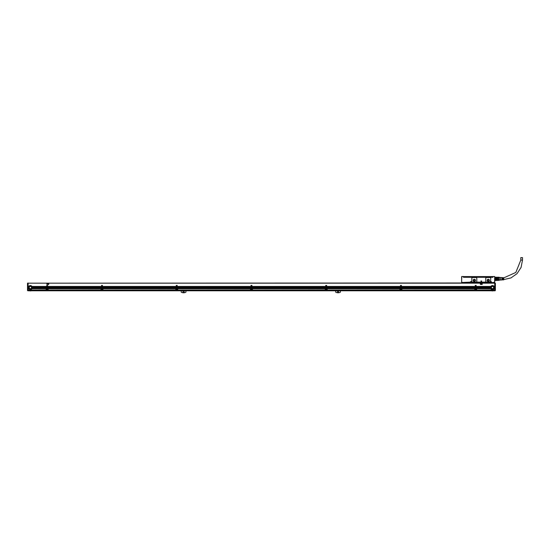 <?xml version="1.0" encoding="UTF-8"?>
<svg xmlns="http://www.w3.org/2000/svg" width="550" height="550" viewBox="0 0 550 550"><rect width="100%" height="100%" fill="white"/><g stroke="black" fill="none" stroke-linecap="round" stroke-linejoin="round"><path stroke-width="0.82" d="M499.173 280.308L499.173 279.826L499.173 280.342L495.124 280.466L497.365 280.466L497.489 279.881L495.124 279.923L494.993 279.18L495.124 279.923M494.993 278.369L497.489 278.369L497.365 277.626L494.993 277.668L494.993 278.369L497.489 278.369L497.489 279.18L494.993 279.18M497.489 277.668L497.489 277.255L494.993 277.255L499.173 277.241L499.173 277.722L497.489 277.722M497.489 279.256L499.173 279.256L499.173 278.293L499.173 279.826L497.489 279.826L497.489 279.18L495.124 279.283M495.124 277.626L495.124 278.266M497.365 279.923L497.365 279.283M497.365 278.266L497.365 277.626M499.173 277.722L499.173 278.293L497.489 278.293M499.228 280.019L499.228 277.303L499.228 280.019L500.479 280.019M500.479 280.094L500.479 277.454L500.479 280.094M500.727 280.019L501.875 279.95L501.875 279.022L502.123 279.929L502.418 279.022L502.672 279.902L502.968 279.022L503.216 279.868L503.717 279.833L503.717 277.716L503.216 277.681L502.968 278.527L502.672 277.647L502.418 278.527L502.123 277.613L501.875 278.527L501.875 277.599L500.727 277.53M463.602 277.303L463.478 276.485L461.677 276.547L463.478 276.485L463.478 277.303L492.876 277.303L492.876 276.609L492.752 277.303M520.809 260.088L522.5 260.088L522.5 257.599L520.809 257.599L520.809 260.088L515.845 272.436L503.717 277.915M480.886 281.009L481.339 281.985L481.704 281.009L480.886 281.009M489.686 277.207L488.833 277.303M467.527 277.303L466.668 277.269M494.622 282.363L493.873 282.363L494.622 282.363L494.684 276.547L492.876 276.506M494.746 282.288L494.67 276.533M461.684 276.533L461.649 282.452L470.58 282.411M463.478 276.609L461.739 276.609L461.615 282.288M470.58 282.487L470.58 282.116A0.495 0.495 0 0 1 471.082 281.614A0.495 0.495 0 0 1 471.577 282.116L471.701 282.487L471.625 282.116A0.55 0.55 0 0 0 471.082 281.566A0.55 0.55 0 0 0 470.532 282.116L462.234 282.487M471.625 282.411L490.139 282.487L490.215 282.116A0.55 0.55 0 0 1 490.758 281.566A0.55 0.55 0 0 1 491.308 282.116L491.432 282.116A0.674 0.674 0 0 0 490.579 281.462L490.758 278.3A0.749 0.749 0 0 0 490.016 277.551L486.523 277.551A0.749 0.749 0 0 0 485.781 278.3L485.781 281.49A0.749 0.749 0 0 0 486.523 282.239L490.091 282.019A0.674 0.674 0 0 1 490.579 281.462M491.432 282.116L491.384 282.487L491.281 282.116A0.522 0.522 0 0 0 490.758 281.586A0.522 0.522 0 0 0 490.236 282.116L471.749 282.116A0.674 0.674 0 0 0 471.082 281.442A0.674 0.674 0 0 0 470.408 282.116M491.315 282.439L493.873 282.734L493.873 282.363L491.755 282.734L491.432 282.363M476.059 282.239L472.574 282.239A0.749 0.749 0 0 1 471.824 281.49L471.824 278.3A0.749 0.749 0 0 1 472.574 277.551L476.059 277.551A0.749 0.749 0 0 1 476.809 278.3L476.809 281.49A0.749 0.749 0 0 1 476.059 282.239M499.228 280.246L494.746 280.569M492.876 276.609L494.622 276.485M461.615 276.781L461.615 280.569M492.491 277.207L492.491 276.581L492.491 277.207L489.644 277.303M467.473 277.303L488.888 277.303M492.491 276.581L463.616 276.581L463.616 277.207L466.716 277.303M461.739 282.487L462.158 282.487M467.218 282.982L466.971 282.611L491.755 282.734M470.559 282.487L466.847 282.611M490.236 282.487L471.577 282.487L490.263 282.487L490.263 282.116A0.495 0.495 0 0 1 490.758 281.614A0.495 0.495 0 0 1 491.26 282.116L491.26 282.982M491.507 282.734L470.456 282.487M487.149 280.397A1.121 1.121 0 0 0 488.269 281.518A1.121 1.121 0 0 0 489.39 280.397A1.121 1.121 0 0 0 488.269 279.269A1.121 1.121 0 0 0 487.149 280.397M473.199 280.397A1.121 1.121 0 0 0 474.32 281.518A1.121 1.121 0 0 0 475.441 280.397A1.121 1.121 0 0 0 474.32 279.269A1.121 1.121 0 0 0 473.199 280.397M487.272 280.397A0.997 0.997 0 0 0 488.269 281.387A0.997 0.997 0 0 0 489.266 280.397A0.997 0.997 0 0 0 488.269 279.4A0.997 0.997 0 0 0 487.272 280.397M473.323 280.397A0.997 0.997 0 0 0 474.32 281.387A0.997 0.997 0 0 0 475.317 280.397A0.997 0.997 0 0 0 474.32 279.4A0.997 0.997 0 0 0 473.323 280.397M461.636 282.439L462.082 282.487M470.903 281.793A0.364 0.364 0 0 0 470.759 282.288A0.364 0.364 0 0 0 471.254 282.432A0.364 0.364 0 0 0 471.405 281.937A0.364 0.364 0 0 0 470.903 281.793M490.586 281.793A0.364 0.364 0 0 0 490.435 282.288A0.364 0.364 0 0 0 490.937 282.432A0.364 0.364 0 0 0 491.081 281.937A0.364 0.364 0 0 0 490.586 281.793M494.271 282.487L494.67 282.473M487.637 280.397A0.633 0.633 0 0 0 488.269 281.029A0.633 0.633 0 0 0 488.902 280.397A0.633 0.633 0 0 0 488.269 279.757A0.633 0.633 0 0 0 487.637 280.397M473.681 280.397A0.633 0.633 0 0 0 474.32 281.029A0.633 0.633 0 0 0 474.953 280.397A0.633 0.633 0 0 0 474.32 279.757A0.633 0.633 0 0 0 473.681 280.397M471.027 282.384L471.13 281.841L471.027 282.384M490.71 282.384L490.813 281.841L490.71 282.384M494.869 283.181L28.126 283.181L28.126 286.447L28.703 286.447A1.994 1.994 0 0 1 32.031 286.447L46.647 286.447L46.771 285.354L46.894 286.447L47.465 286.447L47.596 285.354L47.719 286.447L101.454 286.447L101.578 285.354L101.702 286.447L102.279 286.447L102.403 285.354L102.527 286.447L176.192 286.447L176.316 285.354L176.447 286.447L177.018 286.447L177.141 285.354L177.265 286.447L250.931 286.447L251.061 285.354L251.185 286.447L251.756 286.447L251.879 285.354L252.003 286.447L325.676 286.447L325.799 285.354L325.923 286.447L326.494 286.447L326.618 285.354L326.741 286.447L400.414 286.447L400.538 285.354L400.661 286.447L401.232 286.447L401.362 285.354L401.486 286.447L475.152 286.447L475.276 285.354L475.399 286.447L475.977 286.447L476.101 285.354L476.224 286.447L490.841 286.447A1.994 1.994 0 0 1 494.168 286.447L494.746 286.447L494.746 282.982L27.995 283.181M28.126 290.063L46.186 289.939L28.126 290.063M46.647 286.447L46.647 288.193L32.271 288.124A1.994 1.994 0 0 1 32.182 288.365L46.338 288.365A0.371 0.371 0 0 0 46.241 288.468L32.168 288.399A1.994 1.994 0 0 1 32.031 288.64L46.186 288.64A0.371 0.371 0 0 0 46.186 288.668L31.962 288.736A1.994 1.994 0 0 1 28.772 288.736L28.126 288.674L28.126 289.939M28.126 288.674L28.703 288.64A1.994 1.994 0 0 1 28.6 288.468L28.552 288.365A1.994 1.994 0 0 1 28.483 288.193L28.449 288.09A1.994 1.994 0 0 1 28.407 287.918L28.394 287.815A1.994 1.994 0 0 1 28.373 287.643L28.373 287.547A1.994 1.994 0 0 1 28.387 287.327L28.373 287.547M28.126 288.468L28.6 288.468A1.994 1.994 0 0 1 28.566 288.399L28.126 288.64M28.126 288.399L28.552 288.365M28.126 287.031L28.449 286.997A1.994 1.994 0 0 1 28.538 286.756L28.126 286.997M28.126 286.818L28.552 286.722L28.126 286.756M28.703 286.447L28.126 286.722M28.552 286.722A1.994 1.994 0 0 1 28.682 286.481L28.126 286.55M46.647 286.55L32.093 286.55A1.994 1.994 0 0 0 32.031 286.447L32.093 286.55A1.994 1.994 0 0 1 32.182 286.722L32.223 286.818A1.994 1.994 0 0 1 32.278 286.997L32.306 287.093A1.994 1.994 0 0 1 32.34 287.272L32.354 287.368A1.994 1.994 0 0 1 32.361 287.547L46.647 287.547M46.647 286.756L32.196 286.756A1.994 1.994 0 0 1 32.223 286.818L46.647 286.818M46.647 286.997L32.278 286.997A1.994 1.994 0 0 1 32.292 287.031L46.647 287.031M32.34 287.299A1.994 1.994 0 0 1 32.347 287.313L46.647 287.299M46.647 287.334L32.347 287.334A1.994 1.994 0 0 1 32.354 287.368L46.647 287.368M46.647 288.193L46.557 288.289A0.371 0.371 0 0 0 46.338 288.365L46.241 288.468A0.371 0.371 0 0 0 46.186 288.64L32.031 288.64A1.994 1.994 0 0 1 31.983 288.709L32.01 288.674M47.465 288.193L46.894 288.193M46.894 288.124L47.465 288.124M47.465 287.918L46.894 287.918M46.894 287.849L47.465 287.849M47.465 287.643L46.894 287.643M46.894 287.574L47.465 287.574M47.465 287.368L46.894 287.368M46.894 287.299L47.465 287.299M47.465 287.093L46.894 287.093M46.894 287.031L47.465 287.031M47.465 286.818L46.894 286.818M46.894 286.756L47.465 286.756M47.465 286.55L46.894 286.55M47.719 288.124L101.454 287.918L47.719 288.124L101.365 288.289A0.371 0.371 0 0 0 101.049 288.468L48.097 288.434A0.371 0.371 0 0 0 48.029 288.365L101.076 288.434M101.454 287.918L47.719 287.918M47.719 287.849L101.454 287.849M101.454 287.643L47.719 287.643M47.719 287.574L101.454 287.574M101.454 287.368L47.719 287.368M47.719 287.299L101.454 287.299M101.454 287.093L47.719 287.093M47.719 287.031L101.454 287.031M101.454 286.818L47.719 286.818M47.719 286.756L101.454 286.756M101.454 286.55L47.719 286.55M101.104 288.399L48.029 288.365A0.371 0.371 0 0 0 47.802 288.289L47.719 288.193M102.279 288.193L101.702 288.193M101.702 288.124L102.279 288.124M102.279 287.918L101.702 287.918M101.702 287.849L102.279 287.849M102.279 287.643L101.702 287.643M101.702 287.574L102.279 287.574M102.279 287.368L101.702 287.368M101.702 287.299L102.279 287.299M102.279 287.093L101.702 287.093M101.702 287.031L102.279 287.031M102.279 286.818L101.702 286.818M101.702 286.756L102.279 286.756M102.279 286.55L101.702 286.55M102.527 288.124L176.192 287.918L102.527 288.124L176.11 288.289A0.371 0.371 0 0 0 175.794 288.468L102.905 288.434A0.371 0.371 0 0 0 102.836 288.365L175.814 288.434M176.192 287.918L102.527 287.918M102.527 287.849L176.192 287.849M176.192 287.643L102.527 287.643M102.527 287.574L176.192 287.574M176.192 287.368L102.527 287.368M102.527 287.299L176.192 287.299M176.192 287.093L102.527 287.093M102.527 287.031L176.192 287.031M176.192 286.818L102.527 286.818M102.527 286.756L176.192 286.756M176.192 286.55L102.527 286.55M175.849 288.399L102.836 288.365A0.371 0.371 0 0 0 102.616 288.289L102.527 288.193M177.018 288.193L176.447 288.193M176.447 288.124L177.018 288.124M177.018 287.918L176.447 287.918M176.447 287.849L177.018 287.849M177.018 287.643L176.447 287.643M176.447 287.574L177.018 287.574M177.018 287.368L176.447 287.368M176.447 287.299L177.018 287.299M177.018 287.093L176.447 287.093M176.447 287.031L177.018 287.031M177.018 286.818L176.447 286.818M176.447 286.756L177.018 286.756M177.018 286.55L176.447 286.55M177.265 288.124L250.931 287.918L177.265 288.124L250.848 288.289A0.371 0.371 0 0 0 250.532 288.468L177.643 288.434A0.371 0.371 0 0 0 177.574 288.365L250.553 288.434M250.931 287.918L177.265 287.918M177.265 287.849L250.931 287.849M250.931 287.643L177.265 287.643M177.265 287.574L250.931 287.574M250.931 287.368L177.265 287.368M177.265 287.299L250.931 287.299M250.931 287.093L177.265 287.093M177.265 287.031L250.931 287.031M250.931 286.818L177.265 286.818M177.265 286.756L250.931 286.756M250.931 286.55L177.265 286.55M250.587 288.399L177.574 288.365A0.371 0.371 0 0 0 177.354 288.289L177.265 288.193M251.756 288.193L251.185 288.193M251.185 288.124L251.756 288.124M251.756 287.918L251.185 287.918M251.185 287.849L251.756 287.849M251.756 287.643L251.185 287.643M251.185 287.574L251.756 287.574M251.756 287.368L251.185 287.368M251.185 287.299L251.756 287.299M251.756 287.093L251.185 287.093M251.185 287.031L251.756 287.031M251.756 286.818L251.185 286.818M251.185 286.756L251.756 286.756M251.756 286.55L251.185 286.55M252.003 288.124L325.676 287.918L252.003 288.124L325.586 288.289A0.371 0.371 0 0 0 325.27 288.468L252.409 288.468A0.371 0.371 0 0 0 252.319 288.365L325.291 288.434M325.676 287.918L252.003 287.918M252.003 287.849L325.676 287.849M325.676 287.643L252.003 287.643M252.003 287.574L325.676 287.574M325.676 287.368L252.003 287.368M252.003 287.299L325.676 287.299M325.676 287.093L252.003 287.093M252.003 287.031L325.676 287.031M325.676 286.818L252.003 286.818M252.003 286.756L325.676 286.756M325.676 286.55L252.003 286.55M325.325 288.399L252.319 288.365A0.371 0.371 0 0 0 252.093 288.289L252.003 288.193M326.494 288.193L325.923 288.193M325.923 288.124L326.494 288.124M326.494 287.918L325.923 287.918M325.923 287.849L326.494 287.849M326.494 287.643L325.923 287.643M325.923 287.574L326.494 287.574M326.494 287.368L325.923 287.368M325.923 287.299L326.494 287.299M326.494 287.093L325.923 287.093M325.923 287.031L326.494 287.031M326.494 286.818L325.923 286.818M325.923 286.756L326.494 286.756M326.494 286.55L325.923 286.55M326.741 288.124L400.414 287.918L326.741 288.124L400.324 288.289A0.371 0.371 0 0 0 400.008 288.468L327.147 288.468A0.371 0.371 0 0 0 327.058 288.365L400.036 288.434M400.414 287.918L326.741 287.918M326.741 287.849L400.414 287.849M400.414 287.643L326.741 287.643M326.741 287.574L400.414 287.574M400.414 287.368L326.741 287.368M326.741 287.299L400.414 287.299M400.414 287.093L326.741 287.093M326.741 287.031L400.414 287.031M400.414 286.818L326.741 286.818M326.741 286.756L400.414 286.756M400.414 286.55L326.741 286.55M400.063 288.399L327.058 288.365A0.371 0.371 0 0 0 326.831 288.289L326.741 288.193M401.232 288.193L400.661 288.193M400.661 288.124L401.232 288.124M401.232 287.918L400.661 287.918M400.661 287.849L401.232 287.849M401.232 287.643L400.661 287.643M400.661 287.574L401.232 287.574M401.232 287.368L400.661 287.368M400.661 287.299L401.232 287.299M401.232 287.093L400.661 287.093M400.661 287.031L401.232 287.031M401.232 286.818L400.661 286.818M400.661 286.756L401.232 286.756M401.232 286.55L400.661 286.55M401.486 288.124L475.152 287.918L401.486 288.124L475.062 288.289A0.371 0.371 0 0 0 474.746 288.468L401.885 288.468A0.371 0.371 0 0 0 401.796 288.365L474.774 288.434M475.152 287.918L401.486 287.918M401.486 287.849L475.152 287.849M475.152 287.643L401.486 287.643M401.486 287.574L475.152 287.574M475.152 287.368L401.486 287.368M401.486 287.299L475.152 287.299M475.152 287.093L401.486 287.093M401.486 287.031L475.152 287.031M475.152 286.818L401.486 286.818M401.486 286.756L475.152 286.756M475.152 286.55L401.486 286.55M474.801 288.399L401.796 288.365A0.371 0.371 0 0 0 401.569 288.289L401.486 288.193M475.977 288.193L475.399 288.193M475.399 288.124L475.977 288.124M475.977 287.918L475.399 287.918M475.399 287.849L475.977 287.849M475.977 287.643L475.399 287.643M475.399 287.574L475.977 287.574M475.977 287.368L475.399 287.368M475.399 287.299L475.977 287.299M475.977 287.093L475.399 287.093M475.399 287.031L475.977 287.031M475.977 286.818L475.399 286.818M475.399 286.756L475.977 286.756M475.977 286.55L475.399 286.55M494.746 287.918L494.471 287.884A1.994 1.994 0 0 1 494.471 287.884L494.409 288.124A1.994 1.994 0 0 1 490.909 288.736L490.841 288.64A1.994 1.994 0 0 1 490.737 288.468L476.63 288.468A0.371 0.371 0 0 0 476.314 288.289L490.621 288.193L476.224 288.124L490.531 287.815A1.994 1.994 0 0 1 490.511 287.643L490.511 287.547A1.994 1.994 0 0 1 490.518 287.368L490.524 287.334A1.994 1.994 0 0 1 490.524 287.327L476.224 287.334L490.518 287.368M490.538 287.863A1.994 1.994 0 0 1 490.538 287.849L476.224 287.918M476.224 287.849L490.511 287.643M490.511 287.588A1.994 1.994 0 0 1 490.511 287.574L476.224 287.643M476.224 287.299L490.531 287.272L476.224 287.334M476.224 287.272L490.566 287.093A1.994 1.994 0 0 0 490.531 287.272M476.224 287.031L490.586 286.997L476.224 287.093M476.224 286.997L490.648 286.818A1.994 1.994 0 0 1 490.689 286.722L490.648 286.818A1.994 1.994 0 0 0 490.586 286.997M490.676 286.756L476.224 286.818M476.224 286.756L490.779 286.55A1.994 1.994 0 0 1 490.82 286.481L490.779 286.55A1.994 1.994 0 0 0 490.689 286.722L476.224 286.722M490.841 286.447L476.224 286.55M494.746 286.55L494.23 286.55A1.994 1.994 0 0 0 494.168 286.447L494.23 286.55A1.994 1.994 0 0 1 494.319 286.722L494.361 286.818A1.994 1.994 0 0 1 494.422 286.997L494.443 287.093A1.994 1.994 0 0 1 494.478 287.272L494.491 287.368A1.994 1.994 0 0 1 494.498 287.547L494.746 286.447M490.572 287.066A1.994 1.994 0 0 1 490.572 287.052L476.224 287.066M494.746 286.722L494.319 286.722A1.994 1.994 0 0 1 494.361 286.818L494.746 286.818M494.746 288.193L494.306 288.399L494.746 288.365M494.746 288.434L494.271 288.468L494.746 288.399M494.746 288.468L494.147 288.674L494.746 288.64M494.746 288.709L494.099 288.736L494.746 288.674M494.746 288.736L494.746 290.084L476.685 290.063L494.746 289.939M46.805 284.357L48.675 284.481L48.799 283.36L46.936 283.236L46.805 284.357M480.294 284.357L482.164 284.481L482.288 283.36L480.425 283.236L480.294 284.357M490.861 288.674L476.685 288.674A0.371 0.371 0 0 0 476.685 288.64L490.909 288.736A1.994 1.994 0 0 1 490.841 288.64L476.685 288.64A0.371 0.371 0 0 0 476.63 288.468L490.737 288.468A1.994 1.994 0 0 1 490.724 288.434L476.603 288.434M475.97 288.674L476.018 288.709A0.522 0.522 0 0 0 475.908 288.64L475.468 288.64A0.522 0.522 0 0 1 475.908 288.64L476.431 288.64L476.438 290.084L474.939 290.084L476.438 289.939M474.691 288.709L401.947 288.709L474.691 288.64A0.371 0.371 0 0 1 474.746 288.468L401.885 288.468A0.371 0.371 0 0 1 401.947 288.64L401.947 288.668A0.371 0.371 0 0 0 401.947 288.64L474.691 288.64A0.371 0.371 0 0 0 474.691 288.668L474.691 290.084L401.947 290.063L474.691 289.939M400.661 288.413L401.28 288.709A0.522 0.522 0 0 0 400.723 288.64L401.232 288.413M399.953 288.709L327.209 288.709L399.953 288.64A0.371 0.371 0 0 1 400.008 288.468L327.147 288.468A0.371 0.371 0 0 1 327.202 288.64L327.209 288.668A0.371 0.371 0 0 0 327.202 288.64L399.953 288.64A0.371 0.371 0 0 0 399.953 288.668L399.953 290.084L327.209 290.063L399.953 289.939M325.923 288.413L326.542 288.709A0.522 0.522 0 0 0 325.985 288.64L326.494 288.413M325.215 288.709L252.464 288.709L325.215 288.64A0.371 0.371 0 0 1 325.27 288.468L252.409 288.468A0.371 0.371 0 0 1 252.464 288.64L252.464 288.668A0.371 0.371 0 0 0 252.464 288.64L325.215 288.64A0.371 0.371 0 0 0 325.215 288.668L325.215 290.084L252.464 290.063L325.215 289.939M251.185 288.413L251.797 288.709A0.522 0.522 0 0 0 251.247 288.64L251.756 288.413M250.47 288.709L177.726 288.674L250.477 288.64A0.371 0.371 0 0 1 250.532 288.468L177.671 288.468A0.371 0.371 0 0 0 177.643 288.434L177.671 288.468A0.371 0.371 0 0 1 177.726 288.64L177.726 288.668A0.371 0.371 0 0 0 177.726 288.64L250.477 288.64A0.371 0.371 0 0 0 250.47 288.668L250.47 290.084L177.726 290.063L250.47 289.939M176.447 288.413L177.059 288.709A0.522 0.522 0 0 0 176.502 288.64L177.018 288.413M175.732 288.709L102.988 288.709L175.732 288.64A0.371 0.371 0 0 1 175.794 288.468L102.933 288.468A0.371 0.371 0 0 0 102.905 288.434L102.933 288.468A0.371 0.371 0 0 1 102.988 288.64L102.988 288.668A0.371 0.371 0 0 0 102.988 288.64L175.732 288.64A0.371 0.371 0 0 0 175.732 288.668L175.732 290.084L102.988 290.063L175.732 289.939M101.702 288.413L102.321 288.709A0.522 0.522 0 0 0 101.771 288.64L102.279 288.413M100.994 288.709L48.18 288.709L100.994 288.64A0.371 0.371 0 0 1 101.049 288.468L48.118 288.468A0.371 0.371 0 0 0 48.097 288.434L48.118 288.468A0.371 0.371 0 0 1 48.18 288.64L48.18 288.668A0.371 0.371 0 0 0 48.18 288.64L100.994 288.64A0.371 0.371 0 0 0 100.994 288.668L100.994 290.084L48.18 290.063L100.994 289.939M46.894 288.413L47.513 288.709A0.522 0.522 0 0 0 46.949 288.64L47.465 288.413M28.126 288.736L28.772 288.736M46.186 288.736L46.186 289.939M28.126 288.709L28.744 288.709A1.994 1.994 0 0 1 28.724 288.674L28.703 288.64M28.126 288.193L28.483 288.193M32.182 286.722L46.647 286.722M32.306 287.093L46.647 287.093M32.34 287.272L46.647 287.272M46.647 287.574L32.361 287.547A1.994 1.994 0 0 1 32.361 287.588L32.354 287.609A1.994 1.994 0 0 1 32.354 287.609L32.354 287.643A1.994 1.994 0 0 1 32.34 287.815L46.647 287.815M46.647 288.124L32.271 288.124A1.994 1.994 0 0 1 32.271 288.138L32.278 288.09A1.994 1.994 0 0 0 32.319 287.918L32.34 287.815M46.296 288.399L32.182 288.365M31.962 288.736L46.186 288.709M32.333 287.877A1.994 1.994 0 0 1 32.326 287.884L46.647 287.884M28.469 288.159A1.994 1.994 0 0 1 28.462 288.152L28.126 288.159M28.497 287.547A1.87 1.87 0 0 0 30.367 289.41A1.87 1.87 0 0 0 32.237 287.547A1.87 1.87 0 0 0 30.367 285.677A1.87 1.87 0 0 0 28.497 287.547M32.278 288.09L46.647 288.09M32.319 287.918L46.647 287.918M32.354 287.643L46.647 287.643M46.894 288.365L47.465 288.365M46.894 286.722L47.465 286.722M46.894 286.997L47.465 286.997M46.894 287.272L47.465 287.272M46.894 287.547L47.465 287.547M46.894 287.815L47.465 287.815M46.894 288.09L47.465 288.09M47.719 288.09L101.454 288.09M47.719 286.722L101.454 286.722M47.719 286.997L101.454 286.997M47.719 287.272L101.454 287.272M47.719 287.547L101.454 287.547M47.719 287.815L101.454 287.815M101.702 288.365L102.279 288.365M101.702 286.722L102.279 286.722M101.702 286.997L102.279 286.997M101.702 287.272L102.279 287.272M101.702 287.547L102.279 287.547M101.702 287.815L102.279 287.815M101.702 288.09L102.279 288.09M102.527 288.09L176.192 288.09M102.527 286.722L176.192 286.722M102.527 286.997L176.192 286.997M102.527 287.272L176.192 287.272M102.527 287.547L176.192 287.547M102.527 287.815L176.192 287.815M176.447 288.365L177.018 288.365M176.447 286.722L177.018 286.722M176.447 286.997L177.018 286.997M176.447 287.272L177.018 287.272M176.447 287.547L177.018 287.547M176.447 287.815L177.018 287.815M176.447 288.09L177.018 288.09M177.265 288.09L250.931 288.09M177.265 286.722L250.931 286.722M177.265 286.997L250.931 286.997M177.265 287.272L250.931 287.272M177.265 287.547L250.931 287.547M177.265 287.815L250.931 287.815M251.185 288.365L251.756 288.365M251.185 286.722L251.756 286.722M251.185 286.997L251.756 286.997M251.185 287.272L251.756 287.272M251.185 287.547L251.756 287.547M251.185 287.815L251.756 287.815M251.185 288.09L251.756 288.09M252.003 288.09L325.676 288.09M252.003 286.722L325.676 286.722M252.003 286.997L325.676 286.997M252.003 287.272L325.676 287.272M252.003 287.547L325.676 287.547M252.003 287.815L325.676 287.815M325.923 288.365L326.494 288.365M325.923 286.722L326.494 286.722M325.923 286.997L326.494 286.997M325.923 287.272L326.494 287.272M325.923 287.547L326.494 287.547M325.923 287.815L326.494 287.815M325.923 288.09L326.494 288.09M326.741 288.09L400.414 288.09M326.741 286.722L400.414 286.722M326.741 286.997L400.414 286.997M326.741 287.272L400.414 287.272M326.741 287.547L400.414 287.547M326.741 287.815L400.414 287.815M400.661 288.365L401.232 288.365M400.661 286.722L401.232 286.722M400.661 286.997L401.232 286.997M400.661 287.272L401.232 287.272M400.661 287.547L401.232 287.547M400.661 287.815L401.232 287.815M400.661 288.09L401.232 288.09M401.486 288.09L475.152 288.09M401.486 286.722L475.152 286.722M401.486 286.997L475.152 286.997M401.486 287.272L475.152 287.272M401.486 287.547L475.152 287.547M401.486 287.815L475.152 287.815M475.399 288.365L475.977 288.365M475.977 288.434L475.399 288.413M475.399 286.722L475.977 286.722M475.399 286.997L475.977 286.997M475.399 287.272L475.977 287.272M475.399 287.547L475.977 287.547M475.399 287.815L475.977 287.815M475.399 288.09L475.977 288.09M476.224 288.09L490.586 288.09A1.994 1.994 0 0 1 490.545 287.918M476.575 288.399L490.703 288.399A1.994 1.994 0 0 1 490.621 288.193M476.224 287.547L490.511 287.547M476.224 287.815L490.531 287.815M490.607 288.159A1.994 1.994 0 0 1 490.607 288.152L476.224 288.159M490.538 287.884A1.994 1.994 0 0 1 490.538 287.877L476.224 287.884M490.511 287.609A1.994 1.994 0 0 1 490.511 287.602L476.224 287.609M490.634 287.547A1.87 1.87 0 0 0 492.504 289.41A1.87 1.87 0 0 0 494.374 287.547A1.87 1.87 0 0 0 492.504 285.677A1.87 1.87 0 0 0 490.634 287.547M476.685 288.736L476.685 289.939M27.5 283.257L27.5 289.829L27.5 283.257L27.995 283.009L27.995 290.785L494.869 290.785L494.869 283.009L495.371 283.257L494.869 289.884M46.929 288.654A0.522 0.522 0 0 1 46.943 288.647L46.434 288.709L46.434 289.939L47.926 289.939L47.926 288.709L47.547 288.736A0.522 0.522 0 0 1 47.431 289.575A0.522 0.522 0 0 1 46.812 288.736L46.434 288.736M46.434 288.709L46.901 288.674A0.522 0.522 0 0 0 46.853 288.709L46.812 288.736M47.926 289.939L46.434 289.939M47.465 288.674L47.926 288.709M48.18 288.709L48.18 289.939M101.75 288.647A0.522 0.522 0 0 0 101.736 288.654A0.522 0.522 0 0 1 101.771 288.64L101.241 288.709L101.241 289.939L102.74 289.939L102.74 288.709L102.321 288.709L102.74 288.736M101.241 288.709L101.709 288.674A0.522 0.522 0 0 0 101.661 288.709L101.626 288.736A0.522 0.522 0 0 0 102.238 289.575A0.522 0.522 0 0 0 102.355 288.736M102.74 289.939L101.241 289.939M102.272 288.674L102.74 288.709M102.988 288.709L102.988 289.939M176.509 288.64L175.979 288.709L175.979 289.939L177.478 289.939L177.478 288.709L177.059 288.709L177.478 288.736M175.979 288.709L176.447 288.674A0.522 0.522 0 0 0 176.399 288.709L175.979 288.736M177.478 289.939L175.979 289.939M177.011 288.674L177.478 288.709M177.726 288.709L177.726 289.939M251.247 288.64L250.724 288.709L250.724 289.939L252.216 289.939L252.216 288.709L251.838 288.736A0.522 0.522 0 0 1 251.721 289.575A0.522 0.522 0 0 1 251.103 288.736L250.724 288.736M250.724 288.709L251.185 288.674A0.522 0.522 0 0 0 251.137 288.709L251.103 288.736M252.216 289.939L250.724 289.939M251.749 288.674L252.216 288.709M252.464 288.709L252.464 289.939M325.985 288.64L325.462 288.709L325.462 289.939L326.954 289.939L326.954 288.709L326.542 288.709L326.954 288.736M325.462 288.709L325.93 288.674A0.522 0.522 0 0 0 325.882 288.709L325.462 288.736M326.954 289.939L325.462 289.939M326.487 288.674L326.954 288.709M327.209 288.709L327.209 289.939M400.696 288.654L400.201 288.709L400.201 289.939L401.699 289.939L401.699 288.709L401.314 288.736A0.522 0.522 0 0 1 401.197 289.575A0.522 0.522 0 0 1 400.586 288.736L400.201 288.736M400.201 288.709L400.668 288.674A0.522 0.522 0 0 0 400.62 288.709L400.586 288.736M401.699 289.939L400.201 289.939M401.232 288.674L401.699 288.709M401.947 288.709L401.947 289.939M475.468 288.64L474.939 288.709L474.939 289.939M474.939 288.709L475.406 288.674A0.522 0.522 0 0 0 475.358 288.709L475.324 288.736A0.522 0.522 0 0 0 475.936 289.575A0.522 0.522 0 0 0 476.053 288.736L476.438 288.736M47.761 283.387L47.431 284.261L48.125 284.329L47.761 283.387M481.25 283.387L480.92 284.261L481.614 284.329L481.25 283.387M47.547 288.736L47.926 288.736M48.18 288.736L100.994 288.736M101.241 288.736L101.626 288.736M102.988 288.736L175.732 288.736M177.093 288.736A0.522 0.522 0 0 1 176.983 289.575A0.522 0.522 0 0 1 176.364 288.736M177.726 288.736L250.47 288.736M251.838 288.736L252.216 288.736M252.464 288.736L325.215 288.736M326.576 288.736A0.522 0.522 0 0 1 326.459 289.575A0.522 0.522 0 0 1 325.841 288.736M327.209 288.736L399.953 288.736M401.314 288.736L401.699 288.736M401.947 288.736L474.691 288.736M474.939 288.736L475.324 288.736M476.438 288.709L476.053 288.736M29.384 288.083A1.121 1.121 0 0 1 29.831 286.557A1.121 1.121 0 0 1 31.35 287.004A1.121 1.121 0 0 1 30.903 288.53A1.121 1.121 0 0 1 29.384 288.083M491.521 288.083A1.121 1.121 0 0 1 491.968 286.557A1.121 1.121 0 0 1 493.487 287.004A1.121 1.121 0 0 1 493.041 288.53A1.121 1.121 0 0 1 491.521 288.083M27.5 289.836L27.995 283.133M27.5 289.829L27.995 289.884M495.371 283.257L495.371 290.482L494.869 290.73M495.371 289.836L494.869 290.18L495.371 290.008M27.5 290.146L27.995 290.187L27.5 290.146L27.995 290.73M29.48 290.785A3.19 3.19 0 0 0 31.247 290.785M185.948 290.785L185.948 292.188A5.06 5.06 0 0 1 181.211 292.188L181.211 290.785M184.202 291.782A0.626 0.626 0 0 1 183.583 292.401A0.626 0.626 0 0 1 182.958 291.782A0.626 0.626 0 0 1 183.583 291.156A0.626 0.626 0 0 1 184.202 291.782M340.409 290.785L340.409 292.188A5.06 5.06 0 0 1 335.679 292.188L335.679 290.785M338.663 291.782A0.626 0.626 0 0 1 338.044 292.401A0.626 0.626 0 0 1 337.418 291.782A0.626 0.626 0 0 1 338.044 291.156A0.626 0.626 0 0 1 338.663 291.782M491.624 290.785A3.19 3.19 0 0 0 493.384 290.785M27.5 290.482L27.747 290.73L27.995 289.974M47.417 289.548A0.495 0.495 0 0 0 47.616 288.874A0.495 0.495 0 0 0 46.943 288.674A0.495 0.495 0 0 0 46.743 289.355A0.495 0.495 0 0 0 47.417 289.548M102.231 289.548A0.495 0.495 0 0 0 102.431 288.874A0.495 0.495 0 0 0 101.75 288.674A0.495 0.495 0 0 0 101.551 289.355A0.495 0.495 0 0 0 102.231 289.548M176.969 289.548A0.495 0.495 0 0 0 177.169 288.874A0.495 0.495 0 0 0 176.488 288.674A0.495 0.495 0 0 0 176.296 289.355A0.495 0.495 0 0 0 176.969 289.548M251.708 289.548A0.495 0.495 0 0 0 251.907 288.874A0.495 0.495 0 0 0 251.233 288.674A0.495 0.495 0 0 0 251.034 289.355A0.495 0.495 0 0 0 251.708 289.548M326.446 289.548A0.495 0.495 0 0 0 326.645 288.874A0.495 0.495 0 0 0 325.971 288.674A0.495 0.495 0 0 0 325.772 289.355A0.495 0.495 0 0 0 326.446 289.548M401.191 289.548A0.495 0.495 0 0 0 401.383 288.874A0.495 0.495 0 0 0 400.709 288.674A0.495 0.495 0 0 0 400.51 289.355A0.495 0.495 0 0 0 401.191 289.548M475.929 289.548A0.495 0.495 0 0 0 476.128 288.874A0.495 0.495 0 0 0 475.447 288.674A0.495 0.495 0 0 0 475.248 289.355A0.495 0.495 0 0 0 475.929 289.548M47.135 289.286L47.231 288.812L47.135 289.286M101.942 289.286L102.039 288.812L101.942 289.286M176.681 289.286L176.777 288.812L176.681 289.286M251.419 289.286L251.522 288.812L251.419 289.286M326.157 289.286L326.26 288.812L326.157 289.286M400.902 289.286L400.998 288.812L400.902 289.286M475.64 289.286L475.736 288.812L475.64 289.286M461.739 282.363L462.481 282.363M463.87 276.581L463.87 277.207M471.604 282.116A0.522 0.522 0 0 0 471.082 281.586A0.522 0.522 0 0 0 470.559 282.116M470.924 281.834L471.233 282.391L470.924 281.834M490.607 281.834L490.916 282.391L490.607 281.834M46.647 286.481L32.051 286.481M494.746 286.481L494.189 286.481M28.579 288.434L28.126 288.434M28.517 286.791L28.126 286.791M28.655 286.516L28.126 286.516M46.647 286.516L32.072 286.516M46.647 286.791L32.209 286.791M46.647 287.066L32.299 287.066M46.647 288.159L32.258 288.159M46.647 287.849L32.333 287.849M46.647 287.609L32.354 287.609M47.465 286.516L46.894 286.516M47.465 286.791L46.894 286.791M47.465 287.066L46.894 287.066M47.465 287.334L46.894 287.334M47.465 287.609L46.894 287.609M47.465 287.884L46.894 287.884M47.465 288.159L46.894 288.159M101.454 288.159L47.719 288.159M101.454 286.516L47.719 286.516M101.454 286.791L47.719 286.791M101.454 287.066L47.719 287.066M101.454 287.334L47.719 287.334M101.454 287.609L47.719 287.609M101.454 287.884L47.719 287.884M102.279 286.516L101.702 286.516M102.279 286.791L101.702 286.791M102.279 287.066L101.702 287.066M102.279 287.334L101.702 287.334M102.279 287.609L101.702 287.609M102.279 287.884L101.702 287.884M102.279 288.159L101.702 288.159M176.192 288.159L102.527 288.159M176.192 286.516L102.527 286.516M176.192 286.791L102.527 286.791M176.192 287.066L102.527 287.066M176.192 287.334L102.527 287.334M176.192 287.609L102.527 287.609M176.192 287.884L102.527 287.884M177.018 286.516L176.447 286.516M177.018 286.791L176.447 286.791M177.018 287.066L176.447 287.066M177.018 287.334L176.447 287.334M177.018 287.609L176.447 287.609M177.018 287.884L176.447 287.884M177.018 288.159L176.447 288.159M250.931 288.159L177.265 288.159M250.931 286.516L177.265 286.516M250.931 286.791L177.265 286.791M250.931 287.066L177.265 287.066M250.931 287.334L177.265 287.334M250.931 287.609L177.265 287.609M250.931 287.884L177.265 287.884M251.756 286.516L251.185 286.516M251.756 286.791L251.185 286.791M251.756 287.066L251.185 287.066M251.756 287.334L251.185 287.334M251.756 287.609L251.185 287.609M251.756 287.884L251.185 287.884M251.756 288.159L251.185 288.159M325.676 288.159L252.003 288.159M325.676 286.516L252.003 286.516M325.676 286.791L252.003 286.791M325.676 287.066L252.003 287.066M325.676 287.334L252.003 287.334M325.676 287.609L252.003 287.609M325.676 287.884L252.003 287.884M326.494 286.516L325.923 286.516M326.494 286.791L325.923 286.791M326.494 287.066L325.923 287.066M326.494 287.334L325.923 287.334M326.494 287.609L325.923 287.609M326.494 287.884L325.923 287.884M326.494 288.159L325.923 288.159M400.414 288.159L326.741 288.159M400.414 286.516L326.741 286.516M400.414 286.791L326.741 286.791M400.414 287.066L326.741 287.066M400.414 287.334L326.741 287.334M400.414 287.609L326.741 287.609M400.414 287.884L326.741 287.884M401.232 286.516L400.661 286.516M401.232 286.791L400.661 286.791M401.232 287.066L400.661 287.066M401.232 287.334L400.661 287.334M401.232 287.609L400.661 287.609M401.232 287.884L400.661 287.884M401.232 288.159L400.661 288.159M475.152 288.159L401.486 288.159M475.152 286.516L401.486 286.516M475.152 286.791L401.486 286.791M475.152 287.066L401.486 287.066M475.152 287.334L401.486 287.334M475.152 287.609L401.486 287.609M475.152 287.884L401.486 287.884M475.977 286.516L475.399 286.516M475.977 286.791L475.399 286.791M475.977 287.066L475.399 287.066M475.977 287.334L475.399 287.334M475.977 287.609L475.399 287.609M475.977 287.884L475.399 287.884M475.977 288.159L475.399 288.159M490.799 286.516L476.224 286.516M490.662 286.791L476.224 286.791M494.746 286.516L494.209 286.516M494.746 286.756L494.333 286.756M494.746 286.791L494.347 286.791M494.746 288.159L494.402 288.159M46.262 288.434L32.148 288.434M490.889 288.709L476.685 288.709M495.371 290.482L495.124 290.73L495.124 290.187M499.228 277.303L494.746 277.207M500.479 277.53L499.228 277.53M522.5 260.088L521.084 267.389L517.041 273.632L510.957 277.915L503.717 279.606M46.186 290.084L28.126 290.084M494.746 290.084L476.685 290.084M47.926 290.084L46.434 290.084M100.994 290.084L48.18 290.084M102.74 290.084L101.241 290.084M175.732 290.084L102.988 290.084M177.478 290.084L175.979 290.084M250.47 290.084L177.726 290.084M252.216 290.084L250.724 290.084M325.215 290.084L252.464 290.084M326.954 290.084L325.462 290.084M399.953 290.084L327.209 290.084M401.699 290.084L400.201 290.084M474.691 290.084L401.947 290.084M476.438 290.084L474.939 290.084"/></g></svg>

